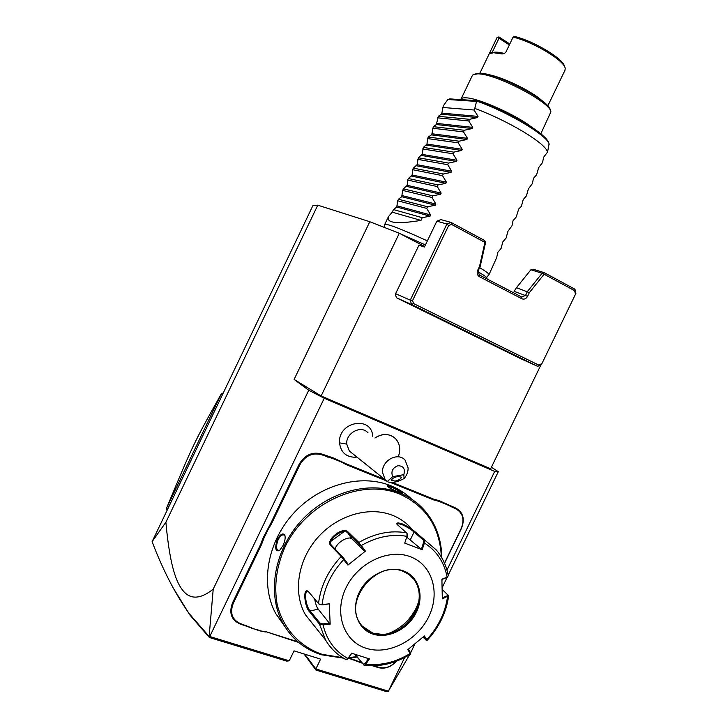 <?xml version="1.0" encoding="UTF-8"?>
<svg xmlns="http://www.w3.org/2000/svg" width="728" height="728" viewBox="0 0 728 728"><rect width="100%" height="100%" fill="white"/><g stroke="black" fill="none" stroke-linecap="round" stroke-linejoin="round"><path stroke-width="1.09" d="M152.116 541.65L165.884 522.267C170.352 572.026 178.233 586.613 185.64 593.438C192.856 599.508 202.047 598.07 213.222 589.125L209.127 636.49L189.007 613.395C174.911 593.293 162.608 569.378 152.116 541.65L312.976 205.469L317.772 205.178L369.806 221.722L399.299 233.279L424.661 246.492M165.884 522.267L317.772 205.178M209.127 636.49L209.382 637.5L286.686 661.115L289.225 660.815L294.03 650.85L320.602 659.113L315.852 668.959L315.952 670.051L303.976 653.944M289.225 660.815L209.755 636.5L324.242 398.262L494.703 471.416L498.289 471.699L491.4 467.24M404.65 657.53L388.379 691.154L315.852 668.959L304.868 654.226M408.499 649.567L408.854 648.839M441.951 580.434L442.542 579.215M446.947 570.097L494.703 471.416M372.727 436.336C371.671 415.26 337.883 421.603 339.539 442.861C340.74 452.224 345.927 457.029 355.109 457.257L356.893 457.057M396.496 661.188C391.063 667.094 385.021 669.232 378.378 667.612L372.627 665.811M362.053 663.108L348.439 658.176M265.447 631.995L259.577 630.812L265.92 631.695L298.644 642.469M259.577 630.812L240.34 624.069C231.358 620.12 228.738 613.085 232.487 602.948L260.833 543.98L263.126 537.828L270.734 523.386L299.144 464.273C304.832 454.782 312.485 451.387 322.094 454.108L333.324 457.939L346.373 463.909L384.693 479.37M433.651 499.126L438.884 500.573L438.929 501.355L433.651 499.89L433.651 499.126L392.447 482.5M438.884 500.573L455.573 507.971C463.135 512.13 465.101 518.928 461.461 528.373L444.553 563.326M213.222 589.125L308.736 390.235L324.242 398.262M209.191 636.572L209.755 636.5M308.736 390.235L294.112 379.425L369.806 221.722M540.904 364.919L490.654 468.786L321.13 395.968L294.112 379.425M388.379 691.154L409.609 654.718M410.637 652.807L414.933 643.943M442.178 587.633L447.11 577.44M448.166 575.256L498.289 471.699M321.13 395.968L399.299 233.279M209.382 637.5L189.817 614.914L172.964 587.578M530.903 269.76L533.069 269.196L544.289 272.691L543.589 273.109L544.125 274.238L529.374 292.611L516.471 287.687L530.903 269.76L542.105 273.273L527.445 291.5L525.561 295.404L521.73 297.024L479.233 274.875L478.223 270.652L480.152 266.657L485.503 242.806L484.584 240.504L451.005 222.395L446.91 224.006L436.836 221.185L424.406 247.038L418.928 245.218L395.604 293.712L395.559 295.541L396.824 297.934L411.511 304.468L537.646 366.366L541.386 364.701L575.921 293.329L541.386 364.701M436.836 221.185L440.877 219.61L451.005 222.395L451.56 224.406L448.666 225.543L412.612 300.473L413.477 303.54L538.638 365.065L537.646 366.366L520.629 358.649L396.824 297.934M395.604 293.712L410.274 300.136L411.511 304.468L413.477 303.54M451.56 224.406L484.93 242.379L485.412 241.76M538.638 365.065L541.286 363.891M575.311 293.557L574.629 290.663L544.125 274.238M529.374 292.611L527.582 296.323C526.089 298.844 524.169 299.654 521.821 298.762L479.388 276.686C477.195 275.202 476.64 273.064 477.705 270.243L479.543 266.43L484.93 242.379M480.152 266.657L479.543 266.43M516.471 287.687L514.086 291.337L527.582 296.323M575.921 293.329L574.965 289.234L574.629 290.663M544.289 272.691L574.965 289.234M542.105 273.273L543.589 273.109M412.612 300.473L410.274 300.136L446.91 224.006L448.666 225.543M388.37 691.382L386.468 691.6L315.952 670.051M367.977 432.832C361.261 424.743 345.745 432.887 346.719 444.098L349.349 450.996L352.261 453.335M392.692 476.649L387.196 481.59L385.249 479.816L382.519 472.472C381.563 460.506 398.07 451.633 405.114 460.205L408.117 467.931C408.153 471.853 406.816 475.393 404.095 478.533L403.822 474.656C405.414 468.905 403.458 465.92 397.97 465.711C392.538 467.849 390.781 471.498 392.692 476.649L403.822 474.656M387.196 481.59C391.173 483.447 396.806 482.427 404.095 478.533M395.058 481.099L391.446 480.362C391.837 478.696 393.957 477.386 397.806 476.43L401.41 477.177C401.019 478.833 398.908 480.143 395.058 481.099M393.648 437.064C387.76 433.369 381.545 433.679 374.975 437.992C382.646 433.151 389.498 433.378 395.531 438.684C399.645 443.279 400.709 448.885 398.726 455.491M373.946 665.792L378.879 667.349C385.212 668.895 391 666.875 396.232 661.288M361.57 662.516L360.578 662.635M349.094 657.948L361.124 662.38M265.92 631.695L297.807 641.759M259.996 630.484L251.388 628.228M263.126 537.828L263.918 538.201L261.589 544.417L233.233 603.403C229.62 613.167 232.141 619.956 240.804 623.76L251.906 627.936M263.918 538.201L268.031 529.638L267.303 529.147M333.324 457.939L333.324 458.74L322.031 454.882C312.767 452.27 305.396 455.537 299.918 464.692L271.489 523.823L268.031 529.638M333.324 458.74L341.141 461.898L341.241 461.143M386.131 480.735L346.328 464.682L341.141 461.898M433.651 499.89L390.581 482.528M438.929 501.355L446.018 504.213L446.073 503.476M444.462 563.117L461.261 528.401C464.764 519.292 462.871 512.74 455.573 508.736L446.018 504.213M411.666 499.144C405.66 493.411 398.689 488.934 390.772 485.731C360.742 473.491 319.701 484.511 293.484 513.386C267.194 542.178 259.951 584.693 275.785 613.668L284.694 626.344M441.832 557.866C441.559 539.12 435.663 523.132 424.142 509.909C417.381 502.411 409.191 496.714 399.572 492.81C369.169 480.462 327.527 491.764 300.892 521.175C274.174 550.495 266.776 593.702 282.792 623.05C291.573 638.738 304.45 649.312 321.412 654.772L343.389 658.121M348.576 657.976L357.039 657.047M391.719 486.486C398.926 490.071 402.566 492.383 402.63 493.411L398.598 492.028C392.984 489.862 389.207 487.906 387.278 486.168C386.859 485.148 388.343 485.257 391.719 486.486L391.691 487.26C396.25 489.398 399.545 491.355 401.556 493.138M277.368 539.257C280.507 533.988 283.01 532.668 284.857 535.298C285.576 537.947 284.93 541.414 282.946 545.7L279.525 550.559C275.348 551.833 274.629 548.066 277.368 539.257L278.132 539.694C279.898 536.363 281.736 534.734 283.629 534.807L285.094 536.154M387.578 486.513L391.691 487.26M441.377 557.075C439.858 526.972 425.907 505.942 399.536 493.994C361.243 477.978 306.097 502.466 284.894 547.274C276.403 566.666 273.846 585.785 277.204 604.631C283.128 628.601 299.936 646.801 322.167 654.345L342.597 657.639M348.885 657.52L356.747 656.702M331.286 540.986L343.971 531.786M412.094 529.311C406.734 523.004 400.109 518.3 392.201 515.187C368.896 506.015 337.301 515.187 317.517 537.792C297.67 560.323 292.738 593.038 305.505 614.86L314.733 626.426M442.224 589.471L448.685 595.768L442.315 598.862L441.896 579.197L447.147 577.195C444.253 562.262 436.673 550.859 424.397 542.988L422.213 549.722L404.741 543.124L406.97 536.345L406.97 533.269L396.978 524.306C396.278 522.659 398.089 522.531 402.411 523.951C407.771 526.435 411.948 529.019 414.96 531.704L424.187 539.575L424.397 542.988L423.487 542.697L421.357 549.249L406.943 537.264M345.782 659.477L347.966 658.521L351.569 653.207L369.442 658.895L365.838 664.154L364.328 665.319L354.554 654.208M397.133 524.515L397.179 524.342C397.716 523.587 399.445 523.723 402.384 524.77C407.352 527.09 411.238 529.52 414.059 532.059L423.277 539.939L423.487 542.697M441.914 579.452L446.728 577.623L448.275 575.839C446.473 565.975 442.497 557.357 436.336 550.004L424.187 539.575L423.277 539.939M446.728 577.623L447.483 577.149M364.328 665.319C380.262 667.112 395.686 663.372 410.601 654.099L407.807 649.658L424.369 635.926L426.772 639.685C438.311 627.008 445.227 612.712 447.529 596.805L447.092 595.95L442.315 597.825M447.756 594.521L447.092 595.95M423.778 636.445L425.889 639.739L427.099 640.349M425.889 639.739L422.986 637.136M368.468 658.603L365.092 663.527L365.838 664.154C381.053 665.856 395.868 662.271 410.274 653.389L410.465 652.543L408.299 649.267M410.61 654.072L410.465 652.543M365.092 663.527L363.245 664.163L355.155 654.408M308.526 591.746L318.891 603.958L322.058 604.886L329.247 603.849L330.175 624.187L323.05 624.879L319.483 624.087L309.536 611.811C304.841 607.48 302.62 588.342 307.744 591.072L308.526 591.746L307.334 591.618C303.458 592.656 306.552 607.452 310.128 610.956L320.083 623.214L322.95 623.896L323.05 624.879C326.708 640.167 335.007 651.378 347.966 658.521L351.77 653.28M404.741 543.124L406.97 536.345C391.8 533.715 376.585 536.782 361.316 545.536L365.429 551.123L347.939 565.092L341.232 556.465L330.758 545.6C325.007 540.322 343.043 526.035 348.039 531.922L358.859 542.433L364.591 551.314L352.052 539.048C348.703 535.116 335.408 543.288 335.317 549.312M318.828 603.912L322.058 604.886M329.247 603.849L322.085 604.531C324.215 587.751 331.449 572.745 343.798 559.495L344.217 558.913L342.215 556.447L331.713 545.591C326.317 540.567 343.015 527.345 347.757 532.887L360.588 545.864M407.198 536.481L407.152 533.751M422.213 549.722L421.357 549.249M366.075 648.257C388.379 655.564 417.344 640.604 428.783 616.607C440.531 592.71 432.296 564.764 410.319 556.692C388.524 548.266 357.912 562.735 345.991 587.869C333.733 612.885 343.598 641.322 366.075 648.257M347.575 659.058L348.384 658.258M330.175 624.187L318.236 609.172C316.662 607.061 315.488 603.703 314.705 599.108M347.939 565.092L348.248 564.373L344.217 558.913M365.429 551.123L364.591 551.314M362.271 626.171L372.927 633.151L382.846 634.488C397.224 633.114 408.108 625.543 415.515 611.793L417.836 605.76C420.593 595.586 419.273 586.759 413.859 579.27L410.119 575.375M387.041 634.033C400.054 629.301 409.8 620.593 416.261 607.898L418.8 601.583M329.902 623.223L322.95 623.896M279.561 550.532L278.478 550.778C276.058 549.431 275.939 545.736 278.132 539.694M222.222 394.958L221.221 394.03L223.241 392.838M166.985 510.301L166.557 508.18L221.221 394.03C193.612 443.243 193.284 443.953 166.557 508.18L167.404 509.427M384.156 227.345L384.702 224.47C387.041 223.478 401.255 228.956 427.363 240.886M479.661 267.667C486.14 271.535 489.243 273.874 488.989 274.656L496.742 257.439L497.725 252.47L501.055 248.494L502.83 241.887L506.133 237.965L507.935 231.304L511.966 225.862L513.04 220.711L516.288 216.908L518.691 209L521.375 206.37L523.259 199.527L526.453 195.823L528.373 188.925L532.295 183.711L533.488 178.315L536.627 174.738L538.602 167.713L542.469 162.608L543.716 157.102L547.565 152.052C546.428 147.711 538.438 140.986 523.605 131.868C508.035 122.623 491.782 114.787 474.82 108.372L476.512 101.419L478.214 100.764L449.831 98.899L447.838 99.499L443.27 105.897L441.86 113.113L478.032 116.398L477.477 117.563L469.56 119.319L438.283 116.289L441.332 114.205L441.86 113.113M478.314 100.801C509.281 112.003 548.157 134.407 549.048 143.935L547.565 152.052M384.702 224.47L388.488 216.58L392.237 212.167L393.484 209.582L396.76 207.007L397.706 200.773L398.453 199.226L401.71 196.715L402.684 190.418L403.43 188.871L407.18 185.322L407.662 180.062L408.399 178.515L412.13 175.011L412.63 169.697L413.377 168.15L417.08 164.701L418.354 157.785L422.031 154.391L423.332 147.411L426.99 144.08L427.573 138.593L428.319 137.037L431.413 134.853L431.941 133.761L433.306 126.663L436.372 124.534L438.283 116.289M388.488 216.58C386.077 223.059 396.897 224.324 420.966 220.393L422.276 217.672L430.066 216.152L430.621 214.988L426.735 208.39L427.518 206.761L435.326 205.214L435.881 204.049L431.986 197.47L432.769 195.841L440.586 194.267L441.15 193.111L437.237 186.55L438.019 184.921L445.855 183.32L446.41 182.164L442.488 175.63L443.27 174.001L451.114 172.372L451.679 171.207L447.738 164.701L448.521 163.072L456.383 161.416L456.947 160.26L452.998 153.772L453.781 152.134L461.652 150.459L462.216 149.295L458.249 142.834L459.04 141.205L466.93 139.503L467.485 138.338L463.509 131.895L464.3 130.267L472.199 128.537L472.763 127.373L468.768 120.957L469.56 119.319M474.82 108.372L474.037 110.01L478.032 116.398M447.838 99.499L476.512 101.419M474.037 110.01L442.524 107.453M468.768 120.957L437.537 117.836M464.3 130.267L433.306 126.663M463.509 131.895L432.559 128.219M459.04 141.205L428.319 137.037M458.249 142.834L427.573 138.593M453.781 152.134L423.332 147.411M452.998 153.772L422.595 148.967M448.521 163.072L418.354 157.785M447.738 164.701L417.617 159.332M443.27 174.001L413.377 168.15M442.488 175.63L412.63 169.697M438.019 184.921L408.399 178.515M437.237 186.55L407.662 180.062M432.769 195.841L403.43 188.871M431.986 197.47L402.684 190.418M427.518 206.761L398.453 199.226M426.735 208.39L397.706 200.773M422.276 217.672L393.484 209.582M392.237 212.167L420.966 220.393M469.232 100.164L464.446 99.854M531.822 127.291C516.552 115.051 478.505 98.062 466.056 97.825C463.19 97.661 461.488 98.116 460.97 99.19L460.842 99.618M540.795 133.806L550.85 111.994C551.779 102.848 494.976 73.173 477.577 73.856L473.218 74.629L472.317 75.576L460.97 99.19M550.159 110.092C551.023 101.192 496.223 72.554 479.361 73.228L475.056 74.01M547.775 105.951L565.019 70.179L565.201 68.459C564.946 60.997 533.942 42.151 513.131 37.073L506.015 51.879L504.459 53.508L502.202 53.927L493.657 52.744L489.307 53.617L496.987 37.656L498.926 36.973L509.818 43.971M491.646 52.916L491.791 52.862C493.802 51.77 497.761 51.897 503.658 53.262L504.44 53.453L502.202 53.927M490.053 52.088L492.037 52.716L498.989 38.265L509.354 44.918M564.509 66.585C564.245 59.359 534.479 41.269 514.478 36.4L513.131 37.073M504.695 53.362L504.058 53.353M498.989 38.265L498.443 37.019M477.705 270.243L478.223 270.652M479.388 276.686L479.343 274.938M521.821 298.762L521.73 297.024M346.719 444.098L339.539 442.861M378.879 667.349L378.378 667.612M356.201 660.187L355.71 660.469M246.464 625.552L246 625.862M240.804 623.76L240.34 624.069M233.233 603.403L232.487 602.948M261.589 544.417L260.833 543.98M271.489 523.823L270.734 523.386M299.918 464.692L299.144 464.273M322.031 454.882L322.094 454.108M327.509 457.093L327.564 456.31M346.328 464.682L346.373 463.909M450.714 506.77L450.705 506.015M455.573 508.736L455.573 507.971M414.96 531.704L414.059 532.059L410.392 539.657M363.591 664.955L363.245 664.163M355.382 655.045L355.082 654.381M345.618 659.304C337.155 654.818 330.457 648.366 325.534 639.948L319.483 624.087L320.083 623.214M358.567 543.425L358.859 542.433C374.856 533.215 390.8 530.02 406.67 532.869M318.5 603.63C320.648 586.031 328.228 570.306 341.232 556.465L342.215 556.447M330.758 545.6L331.713 545.591M348.039 531.922L347.757 532.887L352.052 539.048M402.411 523.951L402.384 524.77M309.536 611.811L310.128 610.956L318.236 609.172M372.927 634.079C388.261 639.248 408.417 628.965 416.361 612.293C424.515 595.695 418.673 576.349 403.449 570.907C388.352 565.21 367.413 575.247 359.241 592.465C350.841 609.6 357.466 629.174 372.927 634.079M402.875 571.253C376.84 559.859 343.298 600.181 360.014 623.168C363.154 627.991 367.476 631.322 372.954 633.178C400.536 643.852 432.723 601.21 413.895 579.297L409.054 574.556L403.021 571.307M548.011 141.96C546.055 133.888 507.744 111.047 478.332 100.837M549.094 144.754C550.632 137.701 509.263 112.376 477.159 101.265M441.332 114.205L477.477 117.563M436.9 123.432L472.763 127.373M436.372 124.534L472.199 128.537M431.941 133.761L467.485 138.338M431.413 134.853L466.93 139.503M426.99 144.08L462.216 149.295M426.462 145.172L461.652 150.459M422.031 154.391L456.947 160.26M421.503 155.483L456.383 161.416M417.08 164.701L451.679 171.207M416.553 165.793L451.114 172.372M412.13 175.011L446.41 182.164M411.602 176.103L445.855 183.32M407.18 185.322L441.15 193.111M406.652 186.413L440.586 194.267M402.229 195.623L435.881 204.049M401.71 196.715L435.326 205.214M397.288 205.915L430.621 214.988M396.76 207.007L430.066 216.152M487.478 74.447C501.683 76.567 531.586 90.973 542.096 100.755M189.817 614.914L189.007 613.395M355.109 457.257L356.856 457.029M349.349 450.996L385.249 479.816M275.785 613.668L282.792 623.05M447.884 576.776L447.347 577.277M448.685 595.768C446.337 612.375 439.157 627.245 427.154 640.349L426.171 640.303M346.073 659.632C337.446 655.082 330.594 648.521 325.534 639.948L305.505 614.86M318.891 603.958L319.483 604.477M347.292 659.25L347.82 658.885M307.744 591.072L308.463 591.7M308.235 591.427L307.334 591.618M360.014 623.168C343.334 600.418 376.995 559.841 402.975 571.307L409.045 574.547L413.859 579.27M284.857 535.298L285.076 536.09M284.248 535.035L283.629 534.807M488.943 279.943L487.469 279.17M477.905 271.671C483.729 275.084 486.795 277.259 487.087 278.187M400.264 233.779L425.425 244.899M486.586 277.441L488.989 274.656M479.87 73.246L489.28 53.672"/></g></svg>
